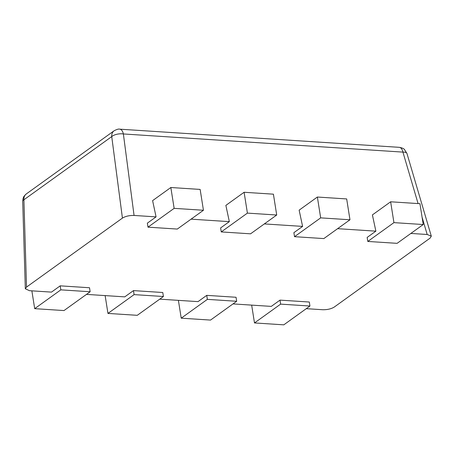 <?xml version="1.0" encoding="UTF-8"?>
<svg xmlns="http://www.w3.org/2000/svg" width="454" height="454" viewBox="0 0 454 454"><rect width="100%" height="100%" fill="white"/><g stroke="black" fill="none" stroke-linecap="round" stroke-linejoin="round"><path stroke-width="0.68" d="M276.713 215.014L247.407 213.113L221.257 231.92L250.563 233.821L276.713 215.014L273.41 194.176L244.104 192.275L247.407 213.113M191.072 219.157L229.338 221.643L225.871 205.39L244.104 192.275M221.257 231.92L220.621 227.914L229.338 221.643M163.406 296.513L137.261 315.32L107.956 313.419L134.1 294.612L163.406 296.513L162.776 292.507L133.47 290.605L134.1 294.612M107.956 313.419L105.135 295.599M236.676 301.274L210.525 320.081L181.22 318.175L207.37 299.368L236.676 301.274L236.04 297.268L206.735 295.361L207.37 299.368M181.22 318.175L178.399 300.355M203.443 210.259L174.137 208.352L147.993 227.159L177.298 229.066L203.443 210.259L200.146 189.42L170.84 187.513L174.137 208.352M90.142 291.752L63.997 310.564L34.691 308.658L60.836 289.851L90.142 291.752L89.506 287.745L60.2 285.844L51.484 292.115L29.482 290.685L25.322 288.784L26.519 287.087L122.427 218.102C125.508 216.246 129.384 215.366 134.066 215.451L156.074 216.881L152.606 200.628L170.84 187.513M147.993 227.159L147.357 223.152L156.074 216.881M423.241 224.531L393.936 222.63L367.791 241.437L397.097 243.344L423.241 224.531L419.944 203.698L390.639 201.792L393.936 222.63M337.6 228.674L375.872 231.16L372.405 214.907L390.639 201.792M367.791 241.437L367.155 237.431L375.872 231.16M309.94 306.03L283.795 324.837L254.49 322.936L280.634 304.129L309.94 306.03L309.305 302.024L279.999 300.122L280.634 304.129M254.49 322.936L251.664 305.116M349.977 219.776L320.672 217.869L294.521 236.676L323.833 238.583L349.977 219.776L346.674 198.937L317.369 197.036L320.672 217.869M264.336 223.918L302.602 226.404L299.141 210.151L317.369 197.036M294.521 236.676L293.891 232.669L302.602 226.404M34.691 308.658L31.865 290.838M60.2 285.844L60.836 289.851M406.96 153.497A8.62 3.076 163.6 0 0 403.527 152.107A8.62 3.076 163.6 0 0 402.925 152.107A8.62 4.512 -86.3 0 0 399.253 147.329C402.051 147.839 403.816 148.594 404.531 149.593L406.96 153.497L431.3 236.148L430.142 238.089L334.235 307.074C331.159 308.93 327.277 309.815 322.595 309.724L306.28 308.663M26.281 193.949A8.62 6.742 54.3 0 0 23.903 199.777A8.62 2.69 178.3 0 0 22.7 201.207L23.086 198.387C23.665 197.45 22.751 197.229 26.281 193.949L114.113 130.775C116.922 129.328 118.783 128.794 119.703 129.169A8.62 4.512 93.7 0 1 121.156 129.742A8.62 4.512 93.7 0 1 123.374 133.953A8.62 3.859 172.5 0 0 112.138 136.274A8.62 3.859 172.5 0 0 111.735 136.597L122.427 218.102M410.87 233.435L427.186 234.497L431.3 236.148M133.47 290.605L124.754 296.871L86.487 294.385M206.735 295.361L198.018 301.632L159.751 299.146M279.999 300.122L271.282 306.393L233.016 303.908M114.113 130.775A8.62 6.742 54.3 0 0 111.735 136.597L23.903 199.777L26.519 287.087M427.186 234.497L422.067 217.126M418.077 203.574L402.925 152.107L123.374 133.953L134.066 215.451M22.7 201.207L25.322 288.784M119.703 129.169L399.253 147.329"/></g></svg>
